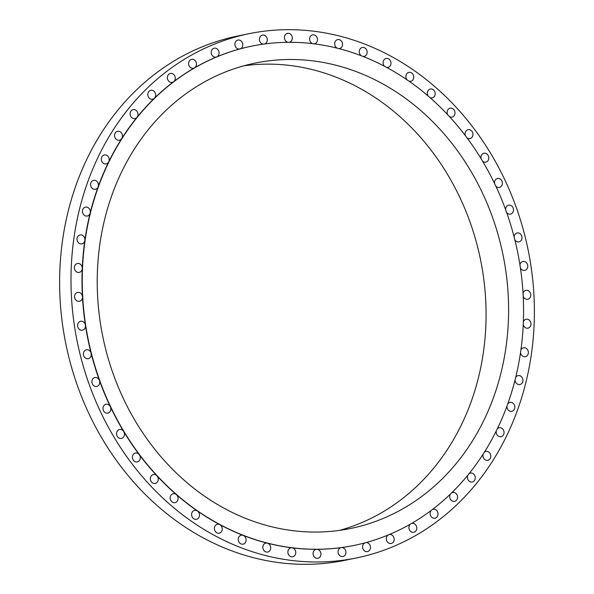 <?xml version="1.0" encoding="UTF-8"?>
<svg xmlns="http://www.w3.org/2000/svg" width="594" height="594" viewBox="0 0 594 594"><rect width="100%" height="100%" fill="white"/><g stroke="black" fill="none" stroke-linecap="round" stroke-linejoin="round"><path stroke-width="0.89" d="M251.396 46.206A254.833 219.119 78.4 0 0 251.284 46.235A254.833 219.119 78.4 0 0 239.969 48.931A4.552 3.913 78.4 0 0 242.278 42.545A4.552 3.913 78.4 0 0 237.927 40.065A4.552 3.913 78.4 0 0 235.41 46.503A4.552 3.913 78.4 0 0 239.761 48.975A4.552 3.913 78.4 0 0 239.969 48.931A254.833 219.119 78.4 0 0 216.669 56.905A4.552 3.913 78.4 0 0 218.57 50.661A4.552 3.913 78.4 0 0 214.219 48.188A4.552 3.913 78.4 0 0 211.702 54.626A4.552 3.913 78.4 0 0 216.053 57.098A4.552 3.913 78.4 0 0 216.669 56.905A254.833 219.119 78.4 0 0 194.453 67.894A4.552 3.913 78.4 0 0 195.961 61.843A4.552 3.913 78.4 0 0 191.602 59.363A4.552 3.913 78.4 0 0 189.092 65.8A4.552 3.913 78.4 0 0 193.444 68.28A4.552 3.913 78.4 0 0 194.453 67.894A254.833 219.119 78.4 0 0 173.604 81.742A4.552 3.913 78.4 0 0 174.733 75.935A4.552 3.913 78.4 0 0 170.381 73.463A4.552 3.913 78.4 0 0 167.864 79.893A4.552 3.913 78.4 0 0 172.215 82.373A4.552 3.913 78.4 0 0 173.604 81.742A254.833 219.119 78.4 0 0 154.373 98.277A4.552 3.913 78.4 0 0 155.16 92.775A4.552 3.913 78.4 0 0 150.809 90.295A4.552 3.913 78.4 0 0 148.292 96.733A4.552 3.913 78.4 0 0 152.643 99.213A4.552 3.913 78.4 0 0 154.373 98.277A254.833 219.119 78.4 0 0 137.006 117.308A4.552 3.913 78.4 0 0 137.489 112.14A4.552 3.913 78.4 0 0 133.13 109.66A4.552 3.913 78.4 0 0 130.613 116.097A4.552 3.913 78.4 0 0 134.972 118.577A4.552 3.913 78.4 0 0 137.006 117.308A254.833 219.119 78.4 0 0 121.725 138.573A4.552 3.913 78.4 0 0 121.933 133.791A4.552 3.913 78.4 0 0 117.582 131.311A4.552 3.913 78.4 0 0 115.065 137.749A4.552 3.913 78.4 0 0 119.416 140.229A4.552 3.913 78.4 0 0 121.725 138.573A254.833 219.119 78.4 0 0 108.724 161.82A4.552 3.913 78.4 0 0 108.695 157.447A4.552 3.913 78.4 0 0 104.344 154.975A4.552 3.913 78.4 0 0 101.826 161.412A4.552 3.913 78.4 0 0 106.178 163.885A4.552 3.913 78.4 0 0 108.724 161.82A254.833 219.119 78.4 0 0 98.159 186.754A4.552 3.913 78.4 0 0 97.943 182.826A4.552 3.913 78.4 0 0 93.585 180.353A4.552 3.913 78.4 0 0 91.075 186.791A4.552 3.913 78.4 0 0 95.426 189.263A4.552 3.913 78.4 0 0 98.159 186.754A254.833 219.119 78.4 0 0 90.162 213.06A4.552 3.913 78.4 0 0 89.805 209.6A4.552 3.913 78.4 0 0 85.454 207.128A4.552 3.913 78.4 0 0 82.937 213.565A4.552 3.913 78.4 0 0 87.288 216.038A4.552 3.913 78.4 0 0 90.162 213.06A254.833 219.119 78.4 0 0 84.845 240.407A4.552 3.913 78.4 0 0 84.385 237.437A4.552 3.913 78.4 0 0 80.034 234.957A4.552 3.913 78.4 0 0 77.517 241.394A4.552 3.913 78.4 0 0 81.868 243.874A4.552 3.913 78.4 0 0 84.845 240.407A254.833 219.119 78.4 0 0 82.262 268.451A4.552 3.913 78.4 0 0 81.757 265.978A4.552 3.913 78.4 0 0 77.406 263.506A4.552 3.913 78.4 0 0 74.889 269.943A4.552 3.913 78.4 0 0 79.247 272.416A4.552 3.913 78.4 0 0 82.262 268.451A254.833 219.119 78.4 0 0 82.455 296.837A4.552 3.913 78.4 0 0 81.957 294.876A4.552 3.913 78.4 0 0 77.599 292.397A4.552 3.913 78.4 0 0 75.082 298.834A4.552 3.913 78.4 0 0 79.44 301.314A4.552 3.913 78.4 0 0 82.455 296.837A254.833 219.119 78.4 0 0 85.41 325.208A4.552 3.913 78.4 0 0 84.964 323.752A4.552 3.913 78.4 0 0 80.613 321.28A4.552 3.913 78.4 0 0 78.096 327.717A4.552 3.913 78.4 0 0 82.447 330.19A4.552 3.913 78.4 0 0 85.41 325.208A254.833 219.119 78.4 0 0 91.105 353.215A4.552 3.913 78.4 0 0 90.763 352.257A4.552 3.913 78.4 0 0 86.405 349.784A4.552 3.913 78.4 0 0 83.895 356.222A4.552 3.913 78.4 0 0 88.246 358.694A4.552 3.913 78.4 0 0 91.105 353.215A254.833 219.119 78.4 0 0 99.458 380.494A4.552 3.913 78.4 0 0 99.265 380.026A4.552 3.913 78.4 0 0 94.914 377.554A4.552 3.913 78.4 0 0 92.397 383.991A4.552 3.913 78.4 0 0 96.748 386.464A4.552 3.913 78.4 0 0 99.458 380.494A254.833 219.119 78.4 0 0 110.365 406.719A254.833 219.119 78.4 0 0 123.693 431.541A254.833 219.119 78.4 0 0 139.271 454.655A254.833 219.119 78.4 0 0 156.905 475.779A254.833 219.119 78.4 0 0 176.373 494.631A254.833 219.119 78.4 0 0 197.431 510.989A254.833 219.119 78.4 0 0 219.81 524.643A254.833 219.119 78.4 0 0 243.228 535.417A254.833 219.119 78.4 0 0 267.397 543.176A254.833 219.119 78.4 0 0 292.01 547.824A254.833 219.119 78.4 0 0 316.758 549.309A254.833 219.119 78.4 0 0 341.327 547.601A254.833 219.119 78.4 0 0 354.091 545.426A254.833 219.119 78.4 0 0 354.21 545.403M264.375 44.001A4.552 3.913 78.4 0 0 266.795 37.585A4.552 3.913 78.4 0 0 262.444 35.105A4.552 3.913 78.4 0 0 259.927 41.543A4.552 3.913 78.4 0 0 263.729 44.082M289.174 42.3A4.552 3.913 78.4 0 0 289.285 42.285A4.552 3.913 78.4 0 0 291.803 35.848A4.552 3.913 78.4 0 0 287.451 33.368A4.552 3.913 78.4 0 0 284.934 39.805A4.552 3.913 78.4 0 0 288.068 42.308M314.085 43.845A4.552 3.913 78.4 0 0 314.478 43.793A4.552 3.913 78.4 0 0 316.996 37.355A4.552 3.913 78.4 0 0 312.637 34.875A4.552 3.913 78.4 0 0 310.12 41.313A4.552 3.913 78.4 0 0 312.667 43.674M338.818 48.589A4.552 3.913 78.4 0 0 339.53 48.522A4.552 3.913 78.4 0 0 342.047 42.085A4.552 3.913 78.4 0 0 337.689 39.605A4.552 3.913 78.4 0 0 335.179 46.042A4.552 3.913 78.4 0 0 337.177 48.173M363.083 56.475A4.552 3.913 78.4 0 0 364.129 56.423A4.552 3.913 78.4 0 0 366.647 49.985A4.552 3.913 78.4 0 0 362.295 47.505A4.552 3.913 78.4 0 0 359.778 53.943A4.552 3.913 78.4 0 0 361.286 55.777M386.568 67.382A4.552 3.913 78.4 0 0 387.971 67.389A4.552 3.913 78.4 0 0 390.488 60.952A4.552 3.913 78.4 0 0 386.13 58.472A4.552 3.913 78.4 0 0 383.613 64.909A4.552 3.913 78.4 0 0 384.682 66.38M408.984 81.178A4.552 3.913 78.4 0 0 410.744 81.281A4.552 3.913 78.4 0 0 413.261 74.844A4.552 3.913 78.4 0 0 408.91 72.371A4.552 3.913 78.4 0 0 406.393 78.802A4.552 3.913 78.4 0 0 407.068 79.856M430.049 97.691A4.552 3.913 78.4 0 0 432.18 97.928A4.552 3.913 78.4 0 0 434.697 91.491A4.552 3.913 78.4 0 0 430.346 89.018A4.552 3.913 78.4 0 0 427.829 95.456A4.552 3.913 78.4 0 0 428.163 96.05M449.502 116.699A4.552 3.913 78.4 0 0 451.989 117.122A4.552 3.913 78.4 0 0 454.507 110.684A4.552 3.913 78.4 0 0 450.155 108.212A4.552 3.913 78.4 0 0 447.638 114.649A4.552 3.913 78.4 0 0 447.69 114.753M467.092 137.971A4.552 3.913 78.4 0 0 469.943 138.617A4.552 3.913 78.4 0 0 472.46 132.187A4.552 3.913 78.4 0 0 468.102 129.707A4.552 3.913 78.4 0 0 465.421 135.744M482.603 161.226A4.552 3.913 78.4 0 0 485.795 162.155A4.552 3.913 78.4 0 0 488.313 155.717A4.552 3.913 78.4 0 0 483.962 153.237A4.552 3.913 78.4 0 0 481.11 158.747M495.841 186.174A4.552 3.913 78.4 0 0 499.361 187.414A4.552 3.913 78.4 0 0 501.878 180.977A4.552 3.913 78.4 0 0 497.527 178.504A4.552 3.913 78.4 0 0 494.564 183.487M506.645 212.496A4.552 3.913 78.4 0 0 510.469 214.107A4.552 3.913 78.4 0 0 512.986 207.67A4.552 3.913 78.4 0 0 508.635 205.19A4.552 3.913 78.4 0 0 505.613 209.645M514.872 239.865A4.552 3.913 78.4 0 0 518.97 241.877A4.552 3.913 78.4 0 0 521.487 235.439A4.552 3.913 78.4 0 0 517.136 232.959A4.552 3.913 78.4 0 0 514.114 236.902M520.426 267.931A4.552 3.913 78.4 0 0 524.762 270.381A4.552 3.913 78.4 0 0 527.279 263.944A4.552 3.913 78.4 0 0 522.928 261.464A4.552 3.913 78.4 0 0 519.958 264.902M523.232 296.332A4.552 3.913 78.4 0 0 523.425 296.785A4.552 3.913 78.4 0 0 527.776 299.257A4.552 3.913 78.4 0 0 530.294 292.82A4.552 3.913 78.4 0 0 525.942 290.347A4.552 3.913 78.4 0 0 523.069 293.302M523.277 324.718A4.552 3.913 78.4 0 0 523.618 325.675A4.552 3.913 78.4 0 0 527.969 328.155A4.552 3.913 78.4 0 0 530.487 321.718A4.552 3.913 78.4 0 0 526.136 319.238A4.552 3.913 78.4 0 0 523.403 321.748M520.537 352.732A4.552 3.913 78.4 0 0 520.99 354.217A4.552 3.913 78.4 0 0 525.341 356.697A4.552 3.913 78.4 0 0 527.858 350.26A4.552 3.913 78.4 0 0 523.507 347.78A4.552 3.913 78.4 0 0 520.945 349.873M515.072 380.019A4.552 3.913 78.4 0 0 515.577 382.053A4.552 3.913 78.4 0 0 519.928 384.533A4.552 3.913 78.4 0 0 522.445 378.096A4.552 3.913 78.4 0 0 518.087 375.616A4.552 3.913 78.4 0 0 515.74 377.324M506.942 406.237A4.552 3.913 78.4 0 0 507.439 408.828A4.552 3.913 78.4 0 0 511.79 411.308A4.552 3.913 78.4 0 0 514.307 404.87A4.552 3.913 78.4 0 0 509.956 402.39A4.552 3.913 78.4 0 0 507.848 403.749M496.257 431.051A4.552 3.913 78.4 0 0 496.681 434.207A4.552 3.913 78.4 0 0 501.032 436.687A4.552 3.913 78.4 0 0 503.549 430.249A4.552 3.913 78.4 0 0 499.198 427.769A4.552 3.913 78.4 0 0 497.356 428.816M483.152 454.165A4.552 3.913 78.4 0 0 483.449 457.87A4.552 3.913 78.4 0 0 487.8 460.343A4.552 3.913 78.4 0 0 490.317 453.913A4.552 3.913 78.4 0 0 485.959 451.433A4.552 3.913 78.4 0 0 484.4 452.212M467.797 475.282A4.552 3.913 78.4 0 0 467.894 479.521A4.552 3.913 78.4 0 0 472.245 481.994A4.552 3.913 78.4 0 0 474.762 475.556A4.552 3.913 78.4 0 0 470.411 473.084A4.552 3.913 78.4 0 0 469.141 473.633M450.393 494.141A4.552 3.913 78.4 0 0 450.215 498.886A4.552 3.913 78.4 0 0 454.573 501.358A4.552 3.913 78.4 0 0 457.083 494.921A4.552 3.913 78.4 0 0 452.732 492.448A4.552 3.913 78.4 0 0 451.767 492.805M431.162 510.506A4.552 3.913 78.4 0 0 430.643 515.718A4.552 3.913 78.4 0 0 434.994 518.198A4.552 3.913 78.4 0 0 437.511 511.761A4.552 3.913 78.4 0 0 433.16 509.281A4.552 3.913 78.4 0 0 432.499 509.496M410.343 524.183A4.552 3.913 78.4 0 0 409.422 529.818A4.552 3.913 78.4 0 0 413.773 532.291A4.552 3.913 78.4 0 0 416.29 525.853A4.552 3.913 78.4 0 0 411.939 523.381A4.552 3.913 78.4 0 0 411.568 523.477M388.224 534.994A4.552 3.913 78.4 0 0 386.813 540.993A4.552 3.913 78.4 0 0 391.164 543.473A4.552 3.913 78.4 0 0 393.681 537.035A4.552 3.913 78.4 0 0 389.322 534.555A4.552 3.913 78.4 0 0 389.226 534.578M365.124 542.819A4.552 3.913 78.4 0 0 363.097 549.116A4.552 3.913 78.4 0 0 367.448 551.588A4.552 3.913 78.4 0 0 369.965 545.158A4.552 3.913 78.4 0 0 365.718 542.656M338.58 554.076A4.552 3.913 78.4 0 0 342.938 556.548A4.552 3.913 78.4 0 0 345.456 550.118A4.552 3.913 78.4 0 0 341.327 547.601A4.552 3.913 78.4 0 0 341.097 547.638A4.552 3.913 78.4 0 0 338.58 554.076M313.573 555.813A4.552 3.913 78.4 0 0 317.924 558.286A4.552 3.913 78.4 0 0 320.441 551.848A4.552 3.913 78.4 0 0 316.758 549.309A4.552 3.913 78.4 0 0 316.09 549.376A4.552 3.913 78.4 0 0 313.573 555.813M288.387 554.306A4.552 3.913 78.4 0 0 292.738 556.778A4.552 3.913 78.4 0 0 295.255 550.341A4.552 3.913 78.4 0 0 292.01 547.824A4.552 3.913 78.4 0 0 290.904 547.868A4.552 3.913 78.4 0 0 288.387 554.306M263.335 549.569A4.552 3.913 78.4 0 0 267.686 552.049A4.552 3.913 78.4 0 0 270.203 545.611A4.552 3.913 78.4 0 0 267.397 543.176A4.552 3.913 78.4 0 0 265.852 543.131A4.552 3.913 78.4 0 0 263.335 549.569M238.736 541.676A4.552 3.913 78.4 0 0 243.087 544.149A4.552 3.913 78.4 0 0 245.604 537.711A4.552 3.913 78.4 0 0 243.228 535.417A4.552 3.913 78.4 0 0 241.246 535.239A4.552 3.913 78.4 0 0 238.736 541.676M214.894 530.709A4.552 3.913 78.4 0 0 219.245 533.182A4.552 3.913 78.4 0 0 221.762 526.744A4.552 3.913 78.4 0 0 219.81 524.643A4.552 3.913 78.4 0 0 217.411 524.272A4.552 3.913 78.4 0 0 214.894 530.709M192.114 516.81A4.552 3.913 78.4 0 0 196.466 519.29A4.552 3.913 78.4 0 0 198.983 512.852A4.552 3.913 78.4 0 0 197.431 510.989A4.552 3.913 78.4 0 0 194.632 510.372A4.552 3.913 78.4 0 0 192.114 516.81M170.686 500.163A4.552 3.913 78.4 0 0 175.037 502.643A4.552 3.913 78.4 0 0 177.554 496.205A4.552 3.913 78.4 0 0 176.373 494.631A4.552 3.913 78.4 0 0 173.203 493.725A4.552 3.913 78.4 0 0 170.686 500.163M150.869 480.969A4.552 3.913 78.4 0 0 155.22 483.449A4.552 3.913 78.4 0 0 157.737 477.012A4.552 3.913 78.4 0 0 156.905 475.779A4.552 3.913 78.4 0 0 153.386 474.532A4.552 3.913 78.4 0 0 150.869 480.969M132.922 459.474A4.552 3.913 78.4 0 0 137.273 461.946A4.552 3.913 78.4 0 0 139.79 455.516A4.552 3.913 78.4 0 0 139.271 454.655A4.552 3.913 78.4 0 0 135.439 453.036A4.552 3.913 78.4 0 0 132.922 459.474M117.063 435.944A4.552 3.913 78.4 0 0 121.414 438.417A4.552 3.913 78.4 0 0 123.931 431.986A4.552 3.913 78.4 0 0 123.693 431.541A4.552 3.913 78.4 0 0 119.58 429.507A4.552 3.913 78.4 0 0 117.063 435.944M103.497 410.677A4.552 3.913 78.4 0 0 107.848 413.157A4.552 3.913 78.4 0 0 110.365 406.719A4.552 3.913 78.4 0 0 106.014 404.239A4.552 3.913 78.4 0 0 103.497 410.677M248.715 33.754L237.34 36.093A267.575 230.078 78.4 0 0 89.375 414.605A267.575 230.078 78.4 0 0 345.285 560.246L356.66 557.907A267.575 230.078 78.4 0 0 504.625 179.395A267.575 230.078 78.4 0 0 248.715 33.754A267.575 230.078 78.4 0 0 100.75 412.258A267.575 230.078 78.4 0 0 356.66 557.907M495.24 184.897A254.833 219.119 78.4 0 0 251.514 46.184A254.833 219.119 78.4 0 0 110.595 406.667A254.833 219.119 78.4 0 0 354.321 545.374A254.833 219.119 78.4 0 0 495.24 184.897M123.641 399.146A237.541 204.254 78.4 0 0 350.831 528.437A237.541 204.254 78.4 0 0 482.187 192.419A237.541 204.254 78.4 0 0 255.004 63.12A237.541 204.254 78.4 0 0 123.641 399.146M339.493 530.39A237.541 204.254 78.4 0 0 459.659 197.059A237.541 204.254 78.4 0 0 243.815 65.808"/></g></svg>
